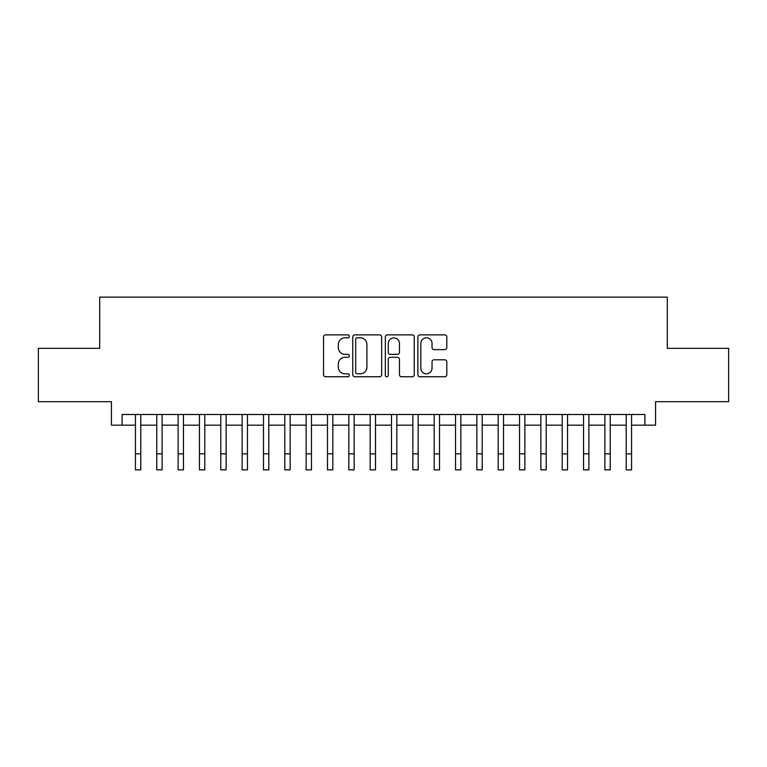 <?xml version="1.0" encoding="UTF-8"?>
<svg xmlns="http://www.w3.org/2000/svg" width="767" height="767" viewBox="0 0 767 767"><rect width="100%" height="100%" fill="white"/><g stroke="black" fill="none" stroke-linecap="round" stroke-linejoin="round"><path stroke-width="1.15" d="M349.359 336.339A1.467 1.467 0 0 0 347.892 334.872L325.639 334.872A2.09 2.09 0 0 0 323.54 336.962L323.54 374.66A2.09 2.09 0 0 0 325.639 376.76L347.892 376.76A1.467 1.467 0 0 0 349.359 375.293A1.467 1.467 0 0 0 347.892 373.826L345.016 373.826A6.702 6.702 0 0 1 338.314 367.125L338.314 363.98A6.702 6.702 0 0 1 345.016 357.278L347.892 357.278A1.467 1.467 0 0 0 349.359 355.811A1.467 1.467 0 0 0 347.892 354.344L345.016 354.344A6.702 6.702 0 0 1 338.314 347.643L338.314 344.508A6.702 6.702 0 0 1 345.016 337.796L347.892 337.796A1.467 1.467 0 0 0 349.359 336.339M444.716 349.637A2.09 2.09 0 0 0 446.806 347.537L446.806 336.962A2.09 2.09 0 0 0 444.716 334.872L420 334.872A2.09 2.09 0 0 0 417.9 336.962L417.9 374.66A2.09 2.09 0 0 0 420 376.76L444.716 376.76A2.09 2.09 0 0 0 446.806 374.66L446.806 361.89A2.09 2.09 0 0 0 444.716 359.79L434.132 359.79A2.09 2.09 0 0 0 432.042 361.89L432.042 368.227A5.599 5.599 0 0 1 426.433 373.826A5.599 5.599 0 0 1 420.834 368.227L420.834 343.405A5.599 5.599 0 0 1 426.433 337.796A5.599 5.599 0 0 1 432.042 343.405L432.042 347.537A2.09 2.09 0 0 0 434.132 349.637L444.716 349.637M122.106 425.167L122.106 414.496L644.894 414.496L644.894 425.167L655.564 425.167L655.564 401.687L728.65 401.687L728.65 348.343L667.3 348.343L667.3 297.136L99.7 297.136L99.7 348.343L38.35 348.343L38.35 401.687L111.436 401.687L111.436 425.167L135.443 425.167M381.669 336.962A2.09 2.09 0 0 0 379.569 334.872L354.862 334.872A2.09 2.09 0 0 0 352.762 336.962L352.762 374.66A2.09 2.09 0 0 0 354.862 376.76L379.569 376.76A2.09 2.09 0 0 0 381.669 374.66L381.669 336.962M387.431 334.872L412.138 334.872A2.09 2.09 0 0 1 414.238 336.962L414.238 374.66A2.09 2.09 0 0 1 412.138 376.76L401.563 376.76A2.09 2.09 0 0 1 399.473 374.66L399.473 359.378A2.09 2.09 0 0 0 397.373 357.278L390.355 357.278A2.09 2.09 0 0 0 388.265 359.378L388.265 375.293A1.467 1.467 0 0 1 386.798 376.76A1.467 1.467 0 0 1 385.331 375.293L385.331 336.962A2.09 2.09 0 0 1 387.431 334.872M140.773 425.167L156.775 425.167M162.115 425.167L178.117 425.167M183.447 425.167L199.458 425.167M204.789 425.167L220.791 425.167M226.131 425.167L242.132 425.167M247.463 425.167L263.474 425.167M268.805 425.167L284.806 425.167M290.147 425.167L306.148 425.167M311.479 425.167L327.49 425.167M332.82 425.167L348.822 425.167M354.162 425.167L370.164 425.167M375.494 425.167L391.506 425.167M396.836 425.167L412.838 425.167M418.178 425.167L434.18 425.167M439.51 425.167L455.521 425.167M460.852 425.167L476.853 425.167M482.194 425.167L498.195 425.167M503.526 425.167L519.537 425.167M524.868 425.167L540.869 425.167M546.209 425.167L562.211 425.167M567.542 425.167L583.553 425.167M588.883 425.167L604.885 425.167M610.225 425.167L626.227 425.167M631.557 425.167L644.894 425.167M357.163 337.796A1.467 1.467 0 0 0 355.696 339.263L355.696 372.359A1.467 1.467 0 0 0 357.163 373.826L360.202 373.826A6.702 6.702 0 0 0 366.904 367.125L366.904 344.508A6.702 6.702 0 0 0 360.202 337.796L357.163 337.796M399.473 343.511A5.599 5.599 0 0 0 393.864 337.902A5.599 5.599 0 0 0 388.265 343.511L388.265 352.254A2.09 2.09 0 0 0 390.355 354.344L397.373 354.344A2.09 2.09 0 0 0 399.473 352.254L399.473 343.511M135.443 453.863L140.773 453.863L140.773 469.864L135.443 469.864L135.443 414.496M140.773 453.863L140.773 414.496M156.775 453.863L162.115 453.863L162.115 469.864L156.775 469.864L156.775 414.496M162.115 453.863L162.115 414.496M178.117 453.863L183.447 453.863L183.447 469.864L178.117 469.864L178.117 414.496M183.447 453.863L183.447 414.496M199.458 453.863L204.789 453.863L204.789 469.864L199.458 469.864L199.458 414.496M204.789 453.863L204.789 414.496M220.791 453.863L226.131 453.863L226.131 469.864L220.791 469.864L220.791 414.496M226.131 453.863L226.131 414.496M242.132 453.863L247.463 453.863L247.463 469.864L242.132 469.864L242.132 414.496M247.463 453.863L247.463 414.496M263.474 453.863L268.805 453.863L268.805 469.864L263.474 469.864L263.474 414.496M268.805 453.863L268.805 414.496M284.806 453.863L290.147 453.863L290.147 469.864L284.806 469.864L284.806 414.496M290.147 453.863L290.147 414.496M306.148 453.863L311.479 453.863L311.479 469.864L306.148 469.864L306.148 414.496M311.479 453.863L311.479 414.496M327.49 453.863L332.82 453.863L332.82 469.864L327.49 469.864L327.49 414.496M332.82 453.863L332.82 414.496M348.822 453.863L354.162 453.863L354.162 469.864L348.822 469.864L348.822 414.496M354.162 453.863L354.162 414.496M370.164 453.863L375.494 453.863L375.494 469.864L370.164 469.864L370.164 414.496M375.494 453.863L375.494 414.496M391.506 453.863L396.836 453.863L396.836 469.864L391.506 469.864L391.506 414.496M396.836 453.863L396.836 414.496M412.838 453.863L418.178 453.863L418.178 469.864L412.838 469.864L412.838 414.496M418.178 453.863L418.178 414.496M434.18 453.863L439.51 453.863L439.51 469.864L434.18 469.864L434.18 414.496M439.51 453.863L439.51 414.496M455.521 453.863L460.852 453.863L460.852 469.864L455.521 469.864L455.521 414.496M460.852 453.863L460.852 414.496M476.853 453.863L482.194 453.863L482.194 469.864L476.853 469.864L476.853 414.496M482.194 453.863L482.194 414.496M498.195 453.863L503.526 453.863L503.526 469.864L498.195 469.864L498.195 414.496M503.526 453.863L503.526 414.496M519.537 453.863L524.868 453.863L524.868 469.864L519.537 469.864L519.537 414.496M524.868 453.863L524.868 414.496M540.869 453.863L546.209 453.863L546.209 469.864L540.869 469.864L540.869 414.496M546.209 453.863L546.209 414.496M562.211 453.863L567.542 453.863L567.542 469.864L562.211 469.864L562.211 414.496M567.542 453.863L567.542 414.496M583.553 453.863L588.883 453.863L588.883 469.864L583.553 469.864L583.553 414.496M588.883 453.863L588.883 414.496M604.885 453.863L610.225 453.863L610.225 469.864L604.885 469.864L604.885 414.496M610.225 453.863L610.225 414.496M626.227 453.863L631.557 453.863L631.557 469.864L626.227 469.864L626.227 414.496M631.557 453.863L631.557 414.496"/></g></svg>
